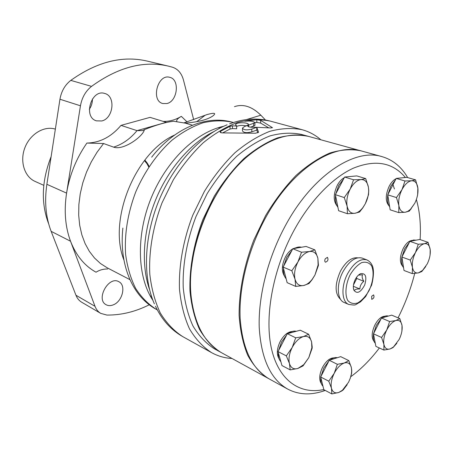 <?xml version="1.0" encoding="UTF-8"?>
<svg xmlns="http://www.w3.org/2000/svg" width="453" height="453" viewBox="0 0 453 453"><rect width="100%" height="100%" fill="white"/><g stroke="black" fill="none" stroke-linecap="round" stroke-linejoin="round"><path stroke-width="0.68" d="M347.423 213.725L338.618 210.713L335.379 194.665L344.614 177.038L356.783 175.906L365.707 178.595L360.956 179.569L353.567 179.779L350.197 189.065L344.274 197.576L347.117 206.121L347.423 213.725L354.784 213.301L359.54 212.038L362.706 208.012L365.299 203.765L368.532 194.699L368.736 190.22L368.391 187.089L365.707 178.595M295.747 286.421L287.145 282.661L283.136 267.089L292.785 248.737L306.12 246.449L314.846 249.858L309.484 251.523L301.522 252.225L297.915 261.981L291.811 270.752L295.022 279.167L295.747 286.421L303.657 285.498L309.02 283.544L312.066 279.699L314.948 275.028L318.414 265.509L317.876 258.227L314.846 249.858M295.707 337.813L292.213 347.434L286.336 355.882L289.456 363.549L290.197 369.897L281.959 365.548L278.029 351.602L287.338 333.702L300.277 330.214L308.629 334.229L303.408 336.585L295.707 337.813L287.338 333.702M337.372 364.314L334.223 373.323L328.759 381.188L331.46 388.198L331.851 393.934L323.838 389.693L320.679 376.998L329.24 360.265L340.707 356.641L348.816 360.599L344.291 363.012L337.372 364.314L329.24 360.265M389.62 321.528L386.749 329.994L381.562 337.462L383.889 344.325L383.912 350.073L375.888 346.369L373.47 333.816L381.483 318.017L391.692 315.135L399.795 318.578L395.899 320.537L389.62 321.528L381.483 318.017M412.287 273.606L404.008 270.481L401.896 257.021L409.874 241.341L419.744 239.478L428.102 242.344L424.41 243.708L418.272 244.258L415.452 252.581L410.248 260.073L412.457 267.315L412.287 273.606L418.402 272.893L421.788 271.534L425.724 266.568M398.787 212.616L390.146 209.818L387.745 194.852L396.222 178.42L406.845 177.344L415.582 179.864L411.567 180.781L404.993 180.985L401.981 189.637L396.466 197.559L398.867 205.526L398.787 212.616L405.339 212.231L409.365 211.058L414.733 203.34C417.224 198.261 418.289 193.284 417.926 188.414L415.582 179.864M407.66 177.576C401.381 166.795 392.83 159.813 382.021 156.636L361.8 151.064C333.623 142.095 290.633 169.881 264.235 220.283C247.666 251.477 238.782 288.238 240.152 318.159C242.423 348.85 252.117 369.104 269.229 378.935L287.604 389.036C298.176 394.591 309.846 395.356 322.627 391.318L325.248 390.435M382.021 156.636C354.15 147.718 311.047 176.308 284.218 227.876C267.378 259.79 258.153 297.298 259.235 327.695C261.205 358.855 270.662 379.303 287.604 389.036M405.35 177.491C392.723 162.401 375.39 159.297 353.346 168.193C332.089 177.831 309.235 201.591 292.831 232.599C272.31 271.483 264.263 318.363 271.681 349.563C279.144 380.814 300.192 394.761 323.804 389.54M350.764 376.709C360.956 369.263 370.492 359.688 379.371 347.978M398.068 317.842C405.265 303.561 410.814 288.765 414.716 273.442M420.112 239.603C421.007 224.779 419.761 211.415 416.369 199.501M357.627 257.819C351.522 257.225 345.809 261.647 340.475 271.092C334.631 284.393 334.699 293.867 340.69 299.512M336.913 205.741C333.227 200.838 333.334 194.054 337.242 185.39C339.223 181.704 341.562 179.145 344.263 177.706M388.889 205.673C385.293 201.342 385.395 194.852 389.195 186.2C391.171 182.468 393.459 179.988 396.047 178.759M397.558 178.284L397.927 178.227M374.036 341.369C371.29 337.808 371.579 332.332 374.903 324.948C378.023 319.246 381.358 316.347 384.903 316.245M371.658 296.29L371.749 299.331C373.855 298.47 374.472 296.981 373.589 294.875L371.658 296.29M321.381 383.674C318.85 379.903 319.212 374.484 322.479 367.428C325.962 361.166 329.756 357.978 333.844 357.864M279.037 358.702C276.432 354.399 276.823 348.657 280.214 341.477C283.759 335.175 287.774 331.845 292.253 331.477M325.254 258.793C324.541 260.469 324.614 261.608 325.481 262.202C327.915 261.285 328.561 259.66 327.423 257.327L325.254 258.793M284.529 276.217C281.404 271.347 281.687 264.971 285.373 257.094C287.395 253.34 289.835 250.611 292.695 248.912M293.108 248.68L296.319 247.638M402.609 266.194C399.467 262.429 399.659 256.54 403.187 248.516C405.962 243.397 408.968 240.707 412.202 240.441M395.435 179.943L390.729 186.245L387.898 194.552M387.796 195.158C387.055 200.351 387.683 204.246 389.671 206.834M402.553 177.774L397.893 178.25M343.606 178.963L338.714 185.436L335.815 193.839M335.554 195.532C335.01 200.656 335.798 204.563 337.921 207.253M351.964 176.353L346.755 176.84M291.811 250.588L286.709 257.383L283.782 265.854M283.459 268.357C283.17 272.927 284.065 276.392 286.137 278.754M301.471 247.247C299.41 246.659 297.174 247.044 294.75 248.403M286.653 335.016L281.483 342.038L278.606 350.486M278.346 352.734C278.131 356.766 278.974 359.744 280.866 361.681M296.29 331.29C293.98 330.701 291.432 331.392 288.652 333.346M328.816 361.092L323.793 368.029L321.001 376.358M320.837 377.638C320.492 381.613 321.205 384.478 322.978 386.228M337.247 357.74C335.107 357.157 332.706 357.915 330.033 360.016M381.109 318.748L376.307 325.39L373.566 333.623M373.504 334.014C372.938 338.351 373.538 341.454 375.299 343.323M388.329 316.086C386.534 315.486 384.484 316.064 382.19 317.819M409.353 242.366L404.682 248.742L401.924 256.97M401.902 257.072C401.165 261.908 401.72 265.424 403.561 267.638M416.058 240.175L413.544 239.999L410.922 241.143M416.743 198.363L417.638 194.875L417.853 187.78C417.066 182.967 414.976 180.634 411.567 180.781C408.062 181.353 404.863 184.303 401.981 189.637C399.274 195.169 398.238 200.464 398.867 205.526C399.756 210.317 401.913 212.548 405.339 212.231L407.876 211.313L410.435 209.354L414.733 203.34M396.466 197.559L387.745 194.852M404.993 180.985L396.222 178.42M410.248 260.073L401.896 257.021M418.272 244.258L409.874 241.341M430.084 254.971L430.191 249.552L428.102 242.344M401.907 331.2L402.009 325.413L399.795 318.578M381.562 337.462L373.47 333.816M383.912 350.073L390.169 348.929L392.994 347.598L396.811 343.334M350.158 378.538L351.624 373.38L351.771 370.605L351.375 367.593L348.816 360.599M328.759 381.188L320.679 376.998M331.851 393.934L338.742 392.474L341.964 390.86L343.272 389.846L347.174 384.682M290.197 369.897L297.859 368.482L303.04 365.894L308.793 357.649L312.145 348.266L312.202 346.981L311.579 341.868L308.629 334.229M286.336 355.882L278.029 351.602M291.811 270.752L283.136 267.089M301.522 252.225L292.785 248.737M344.274 197.576L335.379 194.665M353.567 179.779L344.614 177.038M415.452 252.581C412.91 257.848 411.907 262.757 412.457 267.315C413.244 271.607 415.225 273.465 418.402 272.893L422.575 270.413L427.19 264.003C429.586 259.059 430.599 254.365 430.237 249.914L430.191 249.552C429.501 245.232 427.57 243.284 424.41 243.708C421.148 244.524 418.164 247.485 415.452 252.581M386.749 329.994C384.195 335.282 383.244 340.061 383.889 344.325C384.784 348.306 386.873 349.841 390.169 348.929L393.481 346.981L399.138 339.478C401.301 335.044 402.309 330.843 402.162 326.873L402.009 325.413C401.211 321.398 399.172 319.773 395.899 320.537C392.525 321.692 389.478 324.841 386.749 329.994M334.223 373.323C331.5 378.923 330.582 383.878 331.46 388.198C332.61 392.213 335.039 393.64 338.742 392.474L342.417 390.265L348.595 382.179L350.294 378.153L351.347 374.093L351.664 371.024L351.375 367.593C350.345 363.533 347.978 362.004 344.291 363.012C340.503 364.422 337.145 367.859 334.223 373.323M292.213 347.434C289.257 353.431 288.34 358.804 289.456 363.549C290.871 367.966 293.674 369.614 297.859 368.482L303.725 364.676L308.793 357.649L311.868 347.808L311.579 341.868C310.305 337.406 307.581 335.645 303.408 336.585C299.133 337.972 295.401 341.585 292.213 347.434M297.915 261.981C294.852 268.153 293.884 273.884 295.022 279.167C296.466 284.127 299.348 286.239 303.657 285.498C306.653 284.784 309.495 282.74 312.179 279.359L314.948 275.028L318.119 264.954L317.876 258.227C316.579 253.227 313.782 250.99 309.484 251.523C305.079 252.519 301.222 256.007 297.915 261.981M350.197 189.065C347.258 195.011 346.234 200.696 347.117 206.121C348.3 211.262 350.854 213.652 354.784 213.301C357.587 212.836 360.271 210.962 362.836 207.672L365.299 203.765C367.502 199.405 368.629 194.966 368.674 190.441L368.391 187.089C367.349 181.93 364.869 179.422 360.956 179.569C356.936 180.181 353.346 183.346 350.197 189.065M366.839 259.88L362.151 258.091C355.497 256.477 349.082 261.058 342.904 271.84C336.239 284.297 336.998 299.852 344.121 302.468L348.731 304.456C356.992 305.458 353.736 305.435 360.497 301.874L365.684 296.528L371.67 285.067C373.583 277.179 373.946 271.098 372.762 266.817C371.658 263.567 369.682 261.256 366.839 259.88C360.203 258.272 353.787 262.887 347.593 273.72C340.899 286.245 341.624 301.851 348.731 304.456M355.305 279.365C353.306 283.55 352.842 287.168 353.895 290.214C357.083 294.224 360.684 292.479 364.705 284.982C367.055 276.806 365.69 273.04 360.611 273.686C358.589 274.614 356.822 276.506 355.305 279.365M358.453 275.124L362.564 274.773C361.749 276.449 362.168 278.629 363.821 281.302C361.284 283.368 359.971 285.928 359.88 288.991C356.93 288.895 355.175 289.314 354.625 290.243M353.493 284.875L356.788 278.47L363.821 281.302M353.346 286.302L359.88 288.991M356.788 278.47L356.551 277.298M227.689 177.695C207.893 204.088 195.889 233.64 191.687 266.364M361.284 150.923L309.416 136.63C291.438 131.806 271.845 137.559 250.645 153.878C212.298 183.363 184.614 251.506 191.528 299.393C195.339 325.883 205.368 343.668 221.613 352.762L268.788 378.685M394.416 188.98L393.051 184.75M360.792 150.787C351.251 148.918 340.956 149.66 329.903 153.006C318.601 157.916 307.304 165.402 296.019 175.475C284.988 186.913 274.869 200.26 265.651 215.509L253.873 239.937C243.997 265.571 238.918 291.925 239.116 315.543C240.181 330.633 243.051 343.878 247.729 355.282C253.312 365.395 260.169 373.108 268.306 378.425M308.952 136.506L308.51 136.381C298.799 134.422 288.402 134.949 277.327 137.95C266.053 142.423 254.858 149.354 243.759 158.737C232.95 169.416 223.108 181.93 214.235 196.262L203.006 219.286C193.714 243.493 189.235 268.516 189.983 291.109C191.393 305.577 194.58 318.351 199.541 329.427C205.385 339.303 212.463 346.93 220.787 352.309L221.223 352.542M308.51 136.381L301.296 134.394C291.568 132.429 281.166 132.922 270.09 135.877C258.822 140.294 247.655 147.146 236.579 156.438C225.809 167.015 216.007 179.411 207.18 193.624L196.03 216.455C186.817 240.464 182.417 265.305 183.233 287.751C184.688 302.134 187.916 314.841 192.904 325.866C198.782 335.713 205.889 343.323 214.229 348.708L220.787 352.309M51.127 156.608C41.642 180.889 40.832 203.329 48.703 223.918M149.133 166.415L147.57 163.573M147.248 163.08L144.835 160.062M55.357 129.133C44.286 125.549 30.17 133.901 24.938 147.604C19.57 161.257 24.428 176.772 35.079 181.415L43.788 185.334M148.754 166.993L147.185 164.111M146.868 163.624L144.433 160.572M163.125 121.37C169.348 121.597 175.413 119.926 181.325 116.353C177.434 118.567 175.996 120.362 177.004 121.727M193.657 119.615L183.476 80.062C181.63 73.375 178.023 69.111 172.655 67.27L168.448 66.132C143.703 60.408 118.069 67.152 91.54 86.376C85.623 91.104 81.931 97.576 80.458 105.792L66.585 193.114C63.913 210.888 65.232 226.925 70.538 241.234C76.161 255.611 84.66 265.934 96.042 272.208C99.49 270.005 103.38 268.935 107.712 268.986M120.991 125.379L137.016 130.64L142.655 130.583L144.388 129.643C143.493 135.957 123.697 150.821 113.624 147.14L103.573 143.527L86.885 143.063C99.898 142.769 111.262 136.874 120.991 125.379L150.051 117.367L166.608 122.429M213.522 131.761C190.487 143.278 168.176 169.065 155.555 200.05C143.001 231.058 141.019 265.096 149.501 289.416M168.448 66.132L147.01 61.047C122.338 55.345 96.936 61.789 70.793 80.385C64.966 84.96 61.353 91.251 59.955 99.241L46.869 184.309C44.349 201.63 45.776 217.31 51.144 231.341L75.957 295.254C77.191 298.368 79.099 300.69 81.676 302.225L100.719 313.374L106.868 315.062C121.234 315.203 135.368 311.777 149.258 304.784M236.642 126.019L232.463 125.832L230.005 126.274L230.022 129.026L232.474 128.578L236.647 128.765L236.642 126.019L235.605 124.654C236.075 121.834 249.461 122.401 248.374 124.711L244.003 126.857L242.48 128.069C243.589 130.039 246.698 130.379 251.811 129.077L256.777 127.316L251.551 127.225C248.957 127.106 247.666 126.642 247.689 125.826L248.686 125.096L254.931 122.791L254.914 125.521L250.52 127.174M254.931 122.791C253.714 121.274 250.345 120.747 244.818 121.211L256.845 119.705L256.828 122.435L260.662 123.103L268.697 127.831M248.686 125.096L248.68 126.812M230.005 126.274L220.69 131.234L220.028 132.01L221.67 132.876L255.475 133.239L258.578 132.287L256.789 127.316L270.656 127.956L272.457 127.684L260.685 120.368L256.845 119.705M220.69 131.234L220.702 132.763M256.777 127.316L256.76 130.079L251.794 131.851C246.698 133.165 243.595 132.825 242.48 130.838L242.48 128.442M236.642 126.37C239.597 125.243 242.876 125.102 246.472 125.945M320.86 139.784C315.367 135.005 309.122 131.647 302.123 129.717C292.021 127.718 281.222 128.267 269.728 131.359C258.029 135.968 246.432 143.103 234.931 152.757C223.742 163.76 213.561 176.642 204.388 191.415L192.797 215.141C183.227 240.096 178.646 265.911 179.484 289.235C180.99 304.178 184.331 317.383 189.496 328.85C195.577 339.087 202.933 347.015 211.562 352.632C217.938 356.137 224.762 358.091 232.038 358.493M257.836 132.871L256.772 130.079L256.789 127.316M192.463 125.209L185.203 123.131L173.737 121.268C166.523 121.953 156.738 124.745 144.388 129.643M227.117 124.79C200.436 135.504 173.408 164.915 158.618 201.262C143.867 237.627 142.723 277.559 154.371 303.855M256.828 122.435L254.914 122.503M230.022 129.026L222.706 132.859M51.144 231.341L70.538 241.234L95.022 306.324C96.24 309.49 98.137 311.84 100.719 313.374M113.392 304.801C122.52 301.347 126.381 285.152 118.839 281.709C108.737 275.515 95.453 299.433 106.115 304.727C108.267 305.894 110.696 305.917 113.392 304.801M166.914 103.539C177.621 101.342 180.062 79.275 169.694 77.31C157.661 73.567 150.589 100.838 162.837 103.539L166.914 103.539M101.721 120.968C113.42 118.527 115.974 96.11 104.722 93.465C91.353 88.76 82.82 117.157 96.444 120.855L101.721 120.968M89.303 109.303C91.432 106.206 92.474 102.757 92.412 98.969M185.203 123.131C198.154 122.055 207.315 119.705 212.684 116.081C216.574 113.023 214.733 112.508 207.151 114.535L183.941 122.882M234.484 106.659C243.233 103.686 252.021 106.534 260.854 115.215L265.458 120.017M349.993 275.033C345.582 284.422 344.71 294.484 347.711 300.401C350.333 303.385 353.702 304.218 357.813 302.904C362.015 300.316 365.764 296.211 369.065 290.577C373.289 281.545 374.28 271.8 371.522 265.724C369.053 262.559 365.752 261.528 361.619 262.632C357.321 265.096 353.442 269.229 349.993 275.033M187.061 121.897L181.325 116.353M86.885 143.063C76.364 158.227 69.598 174.909 66.585 193.114L46.869 184.309M103.573 143.527L97.01 152.293L91.285 161.885L86.523 172.117L82.82 182.774L80.255 193.646L78.873 204.501L78.686 215.124L79.688 225.3L81.846 234.835L85.09 243.561L89.337 251.324L94.49 257.995L100.43 263.482L107.033 267.717L129.932 279.643M223.635 126.296C196.177 132.078 166.302 160.702 151.076 198.233C135.832 235.747 137.293 277.1 152.938 300.384M253.68 123.482L253.663 126.211M260.685 120.368L260.662 123.103M232.463 125.832L232.474 128.578M251.811 129.077L251.794 131.851M229.58 123.845C243.567 118.618 257.117 117.701 270.231 121.093C260.067 119.054 249.246 119.479 237.78 122.361C226.138 126.71 214.643 133.505 203.284 142.735C192.27 153.267 182.287 165.634 173.335 179.835L162.106 202.678C152.893 226.738 148.675 251.704 149.813 274.359C151.512 288.901 155.011 301.789 160.322 313.029C166.528 323.097 173.98 330.945 182.689 336.585L211.562 352.632M174.716 134.994C135.351 152.372 107.831 220.141 123.935 260.039M220.005 128.063L218.42 127.661M150.158 295.769L151.574 296.585M233.408 122.514L232.412 122.231C223.142 120.255 213.329 120.441 202.967 122.803C192.48 126.449 182.168 132.236 172.038 140.164C157.248 153.448 144.569 171.449 135.719 191.97C127.701 213.306 124.332 234.127 125.617 254.427C127.35 267.179 130.702 278.516 135.674 288.448C141.455 297.366 148.352 304.348 156.376 309.399L157.31 309.903M95.022 306.324L75.957 295.254M91.54 86.376L70.793 80.385M80.458 105.792L59.955 99.241M246.449 119.592L260.854 115.215M166.245 122.327L137.016 130.64C130.305 138.782 122.508 144.281 113.624 147.14M196.721 121.67L205.135 115.249M324.801 390.197L322.627 391.318M411.262 208.493L410.775 209.371M422.575 270.413L421.788 271.534M393.481 346.981L392.994 347.598M351.664 371.024L351.771 370.605M342.417 390.265L341.964 390.86M311.868 347.808L312.202 346.981M303.725 364.676L303.04 365.894M318.119 264.954L318.482 264.241M312.179 279.359L312.066 279.699M362.836 207.672L362.706 208.012M353.357 287.785L353.895 290.214M358.527 275.056L360.611 273.686M235.605 124.654L235.605 125.068M270.231 121.093L302.123 129.717M151.67 157.163C173.686 129.003 205.498 114.547 232.412 122.231M122.876 228.046C119.014 263.578 131.732 296.132 156.376 309.399M155.475 306.245C161.857 319.75 170.928 329.863 182.689 336.585"/></g></svg>
